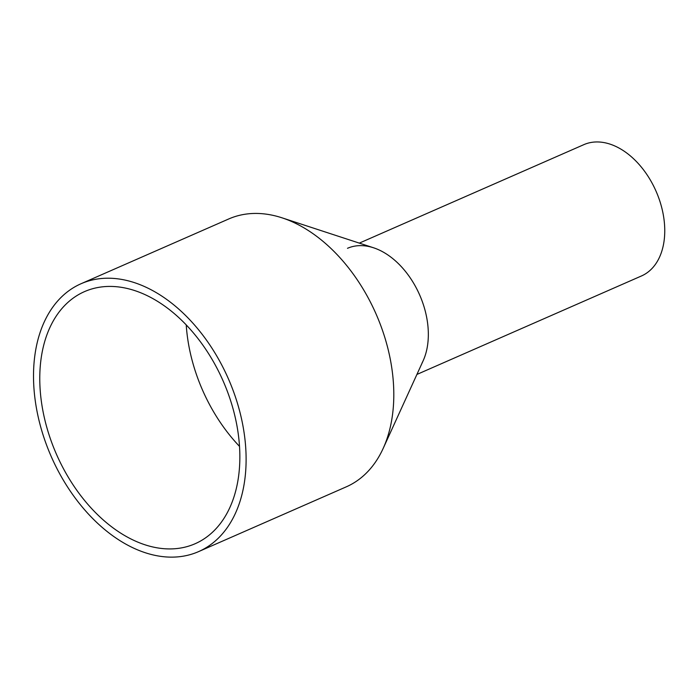 <?xml version="1.0" encoding="UTF-8"?>
<svg xmlns="http://www.w3.org/2000/svg" width="699" height="699" viewBox="0 0 699 699"><rect width="100%" height="100%" fill="white"/><g stroke="black" fill="none" stroke-linecap="round" stroke-linejoin="round"><path stroke-width="1.05" d="M359.312 243.121L583.848 144.649A71.7 47.418 66.3 0 1 647.798 175.921A71.7 47.418 66.3 0 1 658.484 259.303A71.7 47.418 66.3 0 1 641.446 275.974L416.901 374.446M347.49 248.302A71.7 47.418 66.3 0 1 411.405 279.644A71.7 47.418 66.3 0 1 422.065 362.982M198.56 551.625L346.25 486.854A146.266 96.724 -113.7 0 0 381.007 452.847A146.266 96.724 -113.7 0 0 383.166 448.426A146.266 96.724 -113.7 0 0 282.029 217.826A146.266 96.724 -113.7 0 0 228.765 218.953L81.067 283.724A146.266 96.724 66.3 0 1 211.517 347.517A146.266 96.724 66.3 0 1 233.317 517.618A146.266 96.724 66.3 0 1 198.56 551.625A146.266 96.724 66.3 0 1 68.109 487.832A146.266 96.724 66.3 0 1 46.309 317.73A146.266 96.724 66.3 0 1 81.067 283.724M383.166 448.426L423.122 360.815A71.7 47.418 -113.7 0 0 373.546 247.778L282.029 217.826M239.512 446.381A137.659 91.036 66.3 0 1 186.231 324.886M227.813 511.738A137.659 91.036 66.3 0 1 195.1 543.743A137.659 91.036 66.3 0 1 72.329 483.699A137.659 91.036 66.3 0 1 51.813 323.611A137.659 91.036 66.3 0 1 84.527 291.605A137.659 91.036 66.3 0 1 207.297 351.649A137.659 91.036 66.3 0 1 227.813 511.738"/></g></svg>
